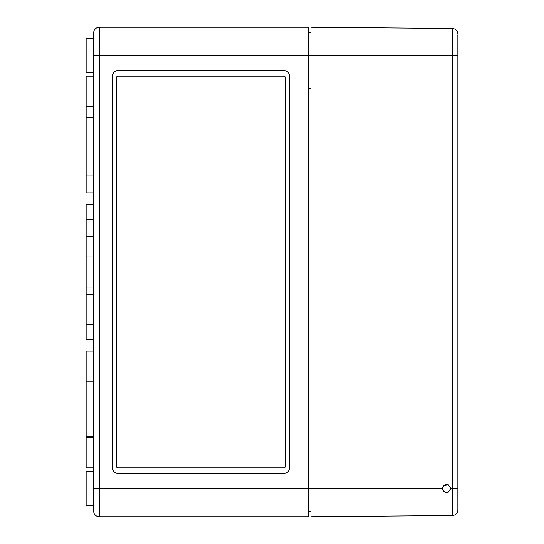 <?xml version="1.0" encoding="UTF-8"?>
<svg xmlns="http://www.w3.org/2000/svg" width="544" height="544" viewBox="0 0 544 544"><rect width="100%" height="100%" fill="white"/><g stroke="black" fill="none" stroke-linecap="round" stroke-linejoin="round"><path stroke-width="0.82" d="M93.67 471.607L86.142 471.607L86.142 505.498L93.67 505.498L93.67 511.149L93.67 488.553L310.978 488.553L310.978 55.447L99.321 55.447L99.321 27.2A5.651 5.651 0 0 0 93.67 32.851A5.651 5.651 0 0 1 99.321 27.2L308.346 27.2L308.346 516.8L99.321 516.8A5.651 5.651 0 0 1 93.67 511.149A5.651 5.651 0 0 0 99.321 516.8A5.651 5.651 0 0 1 93.67 511.149A5.651 5.651 0 0 0 99.321 516.8L99.321 55.447L93.67 55.447L93.67 32.851L93.67 38.502L86.142 38.502L86.142 72.393L93.67 72.393M308.346 511.53L310.978 511.53M308.346 32.47L310.978 32.47M283.866 473.491A5.651 5.651 0 0 0 289.51 467.84L289.51 76.16A5.651 5.651 0 0 0 283.866 70.509L118.15 70.509A5.651 5.651 0 0 0 112.506 76.16L112.506 467.84A5.651 5.651 0 0 0 118.15 473.491L283.866 473.491M93.67 436.628L86.142 436.628L86.142 467.84L93.67 467.84M93.67 351.091L86.142 351.091L86.142 436.628M93.67 76.16L86.142 76.16L86.142 192.909L93.67 192.909M93.67 204.211L86.142 204.211L86.142 339.789L93.67 339.789M93.67 488.553L93.67 55.447M283.866 76.16L118.15 76.16A1.884 1.884 0 0 0 116.266 78.044L116.266 465.956A1.884 1.884 0 0 0 118.15 467.84L283.866 467.84A1.884 1.884 0 0 0 285.75 465.956L285.75 78.044A1.884 1.884 0 0 0 283.866 76.16L118.15 76.16M118.15 467.84L283.866 467.84M442.762 486.907L442.422 488.553C445.176 493.898 447.936 493.898 450.704 488.553L450.636 487.818M448.113 492.395L450.704 488.553C447.943 483.235 445.182 483.235 442.422 488.553L443.408 491.239M448.419 484.854L443.686 485.574M442.422 488.553L310.978 488.553L310.978 516.8L452.261 515.569A5.651 5.651 0 0 0 457.858 509.918L457.858 55.447L310.978 55.447L310.978 27.2L452.261 28.431L452.261 515.569A5.651 5.651 0 0 0 457.858 509.918L457.858 488.553L450.704 488.553M457.858 34.734L457.858 55.447L457.858 34.734M457.858 34.082A5.651 5.651 0 0 0 452.261 28.431A5.651 5.651 0 0 1 457.858 34.082A5.651 5.651 0 0 0 452.261 28.431A5.651 5.651 0 0 1 457.858 34.082M308.346 88.59L310.978 88.59L308.346 88.59M452.261 515.569A5.651 5.651 0 0 0 457.858 509.918M86.142 381.222L93.67 381.222M86.142 175.964L93.67 175.964M86.142 117.586L93.67 117.586M86.142 324.727L93.67 324.727M86.142 294.596L93.67 294.596M86.142 287.062L93.67 287.062M86.142 256.938L93.67 256.938M86.142 236.218L93.67 236.218M86.142 219.273L93.67 219.273M86.142 437.709L93.67 437.709M86.142 106.291L93.67 106.291"/></g></svg>
